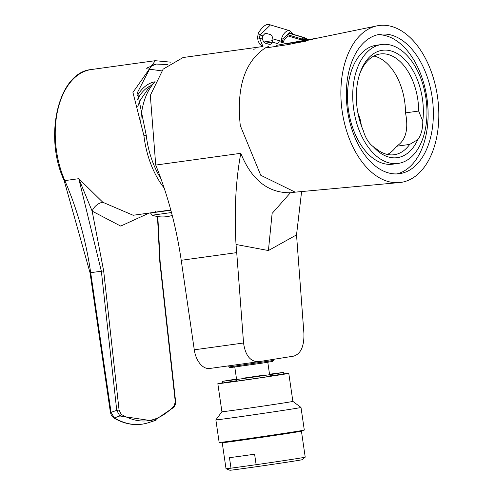 <?xml version="1.0" encoding="UTF-8"?>
<svg xmlns="http://www.w3.org/2000/svg" width="495" height="495" viewBox="0 0 495 495"><rect width="100%" height="100%" fill="white"/><g stroke="black" fill="none" stroke-linecap="round" stroke-linejoin="round"><path stroke-width="0.74" d="M347.539 110.694A70.37 42.836 -97.9 0 1 380.197 34.273A70.37 42.836 -97.9 0 1 432.277 98.109A70.37 42.836 -97.9 0 1 399.496 173.689A70.37 42.836 -97.9 0 1 347.539 110.694M342.224 111.536A79.212 48.213 -97.9 0 1 376.274 26.025A79.212 48.213 -97.9 0 1 437.605 97.373A79.212 48.213 -97.9 0 1 397.955 182.692A79.212 48.213 -97.9 0 1 342.224 111.536M290.348 192.821L272.12 213.419L268.414 250.538L236.022 244.487L236.721 252.617L181.22 260.296A264.311 160.881 82.1 0 0 155.727 165.07L240.799 153.295C251.584 180.019 268.234 193.174 290.757 192.759M262.505 46.573L183.07 57.525L163.14 69.145L150.325 95.405L155.727 165.07M181.22 260.296L194.281 349.817A20.846 12.691 82.1 0 0 209.67 368.478A20.846 12.691 82.1 0 0 209.818 368.453M262.709 46.685L259.782 46.914M307.605 39.81L317.951 38.016L307.822 40.293L305.415 41.326L297.495 42.675L307.822 40.293M288.041 43.511C300.273 41.753 306.776 40.522 307.544 39.817L276.29 45.373M353.752 109.704A60.031 36.543 82.1 0 0 398.079 163.449A60.031 36.543 82.1 0 0 426.04 98.969A60.031 36.543 82.1 0 0 381.614 44.513A60.031 36.543 82.1 0 0 353.752 109.704M422.779 121.195A26.68 16.242 -97.9 0 1 417.811 139.627A54.196 32.986 -97.9 0 1 373.31 146.687A26.68 16.242 -97.9 0 1 363.311 130.631A54.196 32.986 -97.9 0 1 360.014 73.019A54.196 32.986 -97.9 0 1 400.684 55.916A54.196 32.986 -97.9 0 1 422.779 121.195L418.671 111.053A50.861 30.956 82.1 0 0 380.253 53.961A50.861 30.956 82.1 0 0 359.624 74.176M357.935 113.12A26.68 16.242 -97.9 0 1 361.307 125.563M373.31 146.687L377.221 149.57A50.861 30.956 82.1 0 0 394.199 154.725A50.861 30.956 82.1 0 0 409.681 144.422L417.811 139.627M409.681 144.422L396.52 146.242C405.727 140.63 408.728 129.504 405.516 112.872L418.671 111.053M373.836 56.046A50.861 30.956 -97.9 0 1 404.656 101.357A50.861 30.956 -97.9 0 1 405.516 112.872M396.52 146.242A50.861 30.956 -97.9 0 1 387.455 154.465M381.614 44.513L376.373 45.243A60.031 36.543 82.1 0 0 348.511 110.434A60.031 36.543 82.1 0 0 392.832 164.173L398.079 163.449M396.854 173.918A70.37 42.836 82.1 0 0 427.036 98.833A70.37 42.836 82.1 0 0 377.598 34.768M398.011 182.692L295.199 192.153L260.741 175.255L240.292 125.582C236.338 87.714 244.623 61.863 265.153 48.021L288.146 44.593L297.495 42.675M253.106 49.252L255.383 48.937L253.106 49.252M236.022 244.487C234.123 211.111 235.713 180.718 240.799 153.295M268.414 250.538L296.53 234.89L301.634 191.28M236.721 252.617L243.559 342.998C245.353 355.49 250.34 361.727 258.52 361.715L293.813 356.115C300.873 353.739 304.246 346.178 303.918 333.426L296.53 234.89M209.67 368.478L258.52 361.715M156.259 420.051L153.555 421.041L119.858 415.973L116.746 410.361L101.345 271.186L78.779 178.683L102.824 202.282L133.161 215.263L155.783 212.132M164.148 187.976A75.042 45.676 -97.9 0 1 143.897 135.568L132.932 92.41L155.244 60.693L170.954 62.191M170.769 209.923L155.764 212.101M160.931 178.701A71.175 43.325 -97.9 0 1 146.223 135.197L137.499 92.466L151.476 65.427L156.364 64.065L167.737 64.598M143.897 135.568L146.223 135.197M146.124 68.706L161.71 70.884M121.232 414.364A1.671 1.207 122.1 0 1 119.858 415.973L114.345 417.91A99.786 60.736 82.1 0 0 148.389 422.718C136.868 426.319 125.254 424.691 113.541 417.836L113.541 417.836A1.671 1.188 -59.3 0 0 114.345 417.91L111.059 412.335L116.746 410.361L119.072 410.095L121.232 414.364C140.382 425.465 157.985 422.674 174.061 405.98L175.558 401.111L160.151 261.935L159.817 262.01L157.478 216.525M149.249 213.036L120.712 226.085L92.144 211.13L103.665 270.92L119.072 410.095M110.41 412.415L111.059 412.335L90.684 272.658L90.034 272.745L110.41 412.415L111.443 415.559L113.541 417.836M102.824 202.282A10.005 6.305 136.9 0 0 92.144 211.13L78.779 178.683L64.833 180.613A233.461 142.102 -97.9 0 1 90.684 272.658L103.665 270.92M174.061 405.98A1.671 1.151 42.1 0 1 173.974 407.212L175.379 404.359L175.558 401.111M170.818 210.103L159.52 211.736L159.155 210.926M155.807 211.582L156.074 212.182L155.554 211.662M170.831 210.152L153.493 212.448M171.468 212.534L152.311 215.201A31.111 31.111 0 0 0 172.217 215.418M159.483 211.668L156.074 212.182M282.045 42.415L283.338 38.381A1.671 0.328 -143.6 0 0 284.687 39.322L282.688 42.57L280.189 41.908A2.5 1.986 -99 0 0 279.465 41.852A2.5 1.986 -99 0 0 277.887 43.733L278.079 45.138M281.339 42.248L281.803 37.849L283.338 38.381L289.396 32.67L292.694 34.068M289.42 33.351L304.512 37.874L289.42 33.351A1.671 1.324 -99 0 1 289.396 32.67M287.886 34.786L301.845 38.969L306.442 38.678L307.841 39.513L301.078 39.835L287.923 35.888L287.886 34.786L289.111 33.4M287.923 35.888L284.687 39.322M289.717 33.301L304.58 37.632A3.335 1.9 -73.3 0 0 304.066 37.601M272.442 42.1L270.833 44.185L269.274 44.352L265.314 43.164L263.68 42.038L262.344 39.074A5.439 4.313 81 0 1 262.789 35.85L264.825 33.697L266.644 33.487L270.604 34.675L271.984 35.844L272.887 38.876A5.439 4.313 81 0 1 272.442 42.1L277.887 43.733M262.913 46.796L259.683 44.049L258.087 40.98L257.598 37.694A5.006 0.656 0.9 0 0 259.59 38.245L263.074 46.79M286.778 43.795L282.688 42.57M270.443 24.942L260.036 35.021A5.006 1.491 -164.9 0 1 258.211 33.245L258.211 33.245C262.839 25.895 266.916 23.129 270.443 24.942L289.847 30.758A10.005 5.692 -73.3 0 0 281.803 37.849M272.887 38.876L283.097 41.778M298.937 431.386A40.021 0.384 171.7 0 1 301.43 431.157L305.223 457.157A40.021 0.384 171.7 0 1 305.217 457.17L301.969 459.731A36.438 0.347 171.7 0 1 294.556 461.024A36.438 0.347 171.7 0 1 254.665 466.964A36.438 0.347 171.7 0 1 229.872 470.25L226.023 468.722A40.021 0.384 171.7 0 1 226.017 468.716L222.224 442.709A40.021 0.384 171.7 0 1 224.681 442.221M305.217 457.17A40.021 0.384 171.7 0 1 297.074 458.587A40.021 0.384 171.7 0 1 256.132 464.694L230.992 468.177A40.021 0.384 171.7 0 1 226.023 468.722M230.992 468.177L229.463 457.683A40.021 0.384 -8.3 0 0 254.603 454.206L256.132 464.694M301.43 431.157A40.021 0.384 171.7 0 1 261.886 437.314A40.021 0.384 171.7 0 1 222.224 442.709M298.887 431.058L298.955 431.516A37.521 0.359 171.7 0 1 261.88 437.289A37.521 0.359 171.7 0 1 224.699 442.351L224.631 441.893M140.846 120.687A59.697 36.339 82.1 0 1 155.133 81.755A54.196 32.986 82.1 0 0 137.888 94.792A54.196 32.986 82.1 0 0 137.27 95.82L137.888 94.792M154.335 82.585L149.478 86.879L140.382 100.002A51.697 31.463 82.1 0 0 137.802 106.499M150.585 85.783A51.697 31.463 82.1 0 0 137.263 99.885M273.426 360.478L272.72 361.424L262.202 363.138L229.816 367.68L228.876 366.974L273.426 360.478L273.265 359.382M236.53 379.034L222.54 381.329L239.19 379.164L270.944 374.511L283.592 372.419L269.534 374.22M243.144 378.192L262.95 375.303M224.916 441.856A43.022 0.408 171.7 0 1 219.161 442.487L215.863 419.878A43.022 0.408 171.7 0 0 221.618 419.246A43.022 0.408 171.7 0 0 269.528 412.453A43.022 0.408 171.7 0 0 301.003 407.459A43.022 0.408 171.7 0 1 301.003 407.459L304.301 430.062A43.022 0.408 171.7 0 1 272.825 435.055A43.022 0.408 171.7 0 1 224.916 441.856M301.003 407.453L292.873 401.396A35.85 0.34 171.7 0 1 292.873 401.402A35.85 0.34 171.7 0 1 266.644 405.56A35.85 0.34 171.7 0 1 226.716 411.221A35.85 0.34 171.7 0 1 221.921 411.747L215.863 419.878M283.808 373.898A35.85 0.34 171.7 0 1 288.783 373.348A35.85 0.34 171.7 0 1 262.554 377.512A35.85 0.34 171.7 0 1 222.626 383.173A35.85 0.34 171.7 0 1 217.831 383.699A35.85 0.34 171.7 0 1 222.756 382.802M269.769 375.872L283.833 374.071L261.261 377.654L226.908 382.524L222.781 382.975L236.771 380.686M265.153 48.021A74.361 45.262 -97.9 0 1 268.94 46.307M194.281 349.817L243.559 342.998M91.358 69.535A75.042 45.676 82.1 0 0 64.833 180.613A1.671 0.551 156.5 0 1 64.121 180.465C43.43 136.292 58.398 72.134 91.358 69.535L155.244 60.693M147.114 67.908L156.364 64.065M175.218 401.185L159.817 262.01M150.536 212.968L170.855 210.251M262.789 35.85L260.036 35.021A11.305 8.972 -99 0 0 259.59 38.245L262.344 39.074M266.446 33.437L264.825 33.697M263.68 42.038L272.869 40.584M269.274 44.352L270.988 44.08M272.473 42.032L265.314 43.164M301.078 39.835A3.335 1.9 -73.3 0 0 301.845 38.969A3.335 1.9 -73.3 0 1 303.46 37.7M307.147 39.674A3.335 2.648 -99 0 1 305.83 38.777A3.335 2.648 -99 0 0 304.512 37.874M376.324 26.012L317.951 38.016M295.199 192.153L290.212 192.84M173.974 407.212L153.555 421.041L148.389 422.718M64.121 180.465L90.034 272.745M157.825 216.581L160.151 261.935M152.311 215.201L150.548 213.067M307.841 39.513L308.391 39.674M293.188 34.217L289.847 30.758M257.598 37.694L258.211 33.245M306.442 38.678L304.58 37.632M228.869 366.974L228.709 365.842M269.565 374.468L267.789 362.272M236.567 379.281L234.785 367.092M283.833 374.071L283.592 372.419M222.781 382.975L222.54 381.329M217.831 383.699L221.921 411.747M288.783 373.348L292.873 401.402"/></g></svg>
